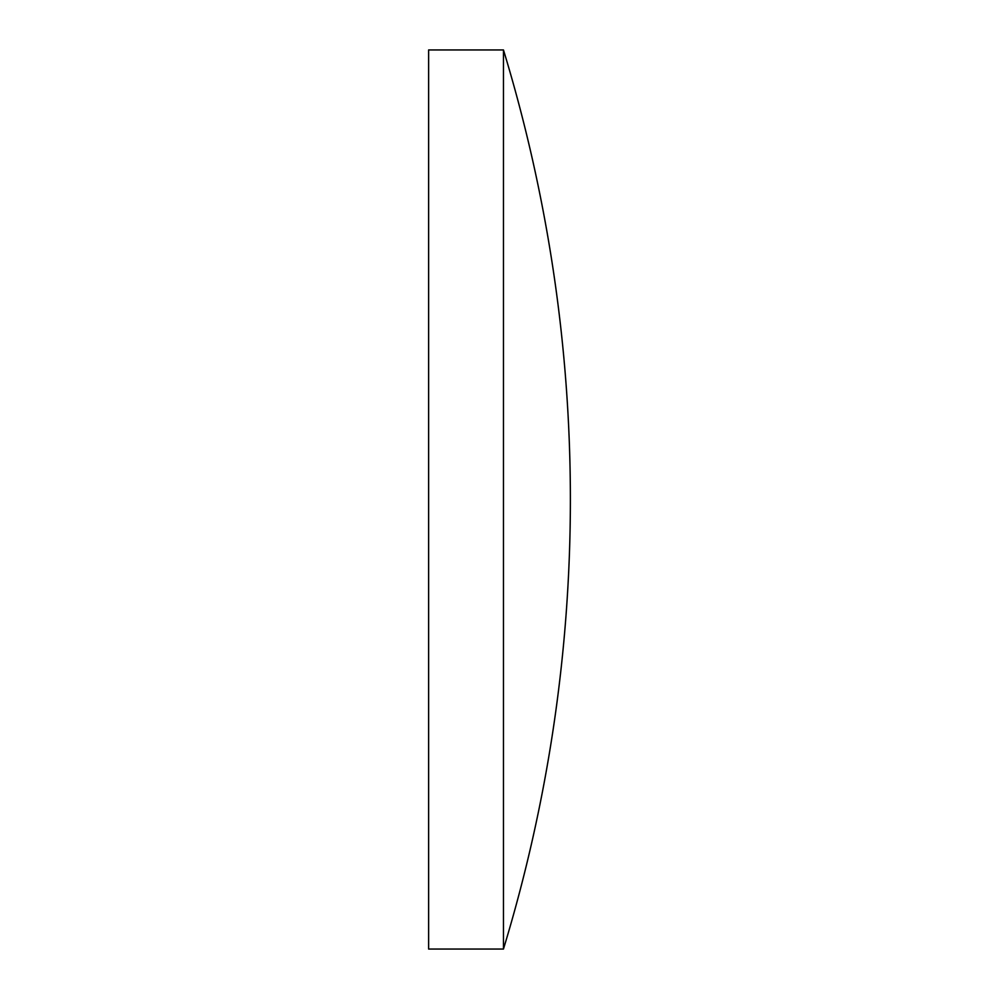 <?xml version="1.0" encoding="UTF-8"?>
<svg xmlns="http://www.w3.org/2000/svg" width="999" height="999" viewBox="0 0 999 999"><rect width="100%" height="100%" fill="white"/><g stroke="black" fill="none" stroke-linecap="round" stroke-linejoin="round"><path stroke-width="1.5" d="M503.459 49.95L428.621 49.95L428.621 949.05L503.459 949.05A1543.455 1543.455 0 0 0 503.459 49.95L503.459 949.05"/></g></svg>
